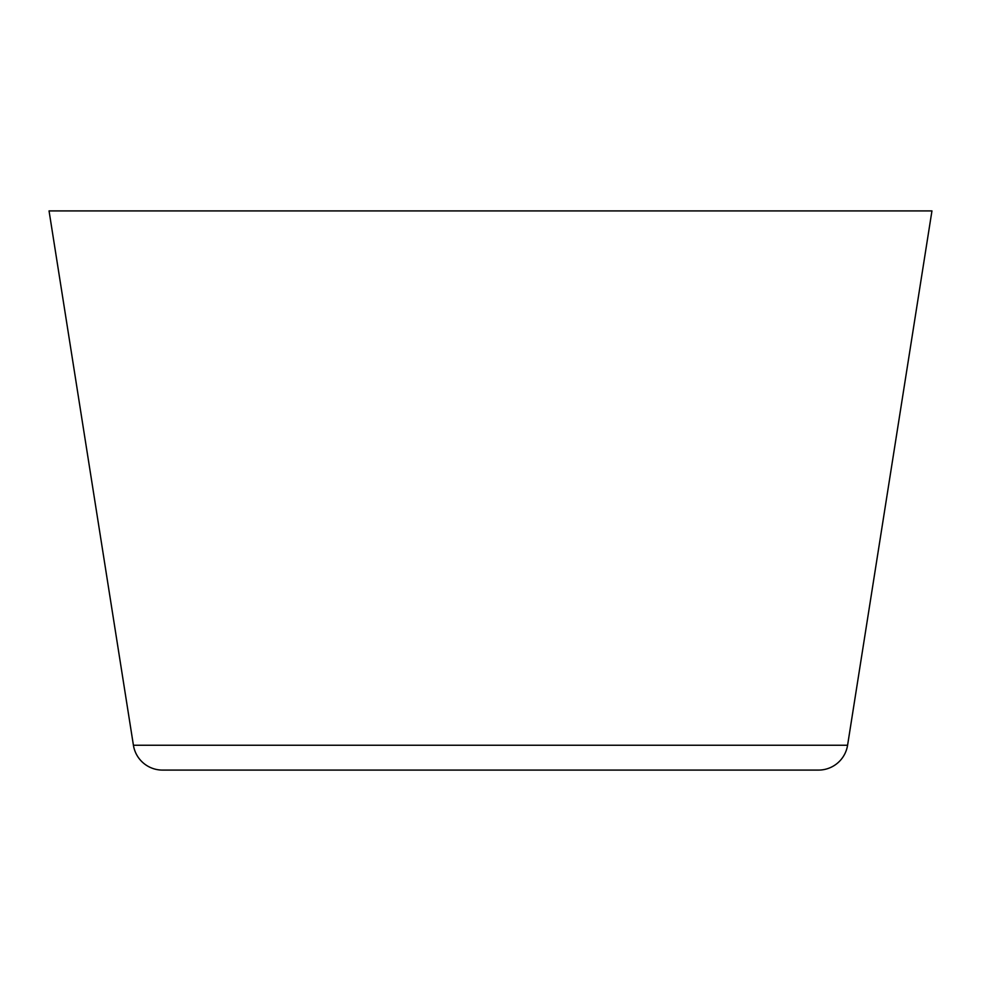 <?xml version="1.0" encoding="UTF-8"?>
<svg xmlns="http://www.w3.org/2000/svg" width="981" height="981" viewBox="0 0 981 981"><rect width="100%" height="100%" fill="white"/><g stroke="black" fill="none" stroke-linecap="round" stroke-linejoin="round"><path stroke-width="1.47" d="M818.51 770.085L162.49 770.085A29.43 29.43 0 0 1 133.416 745.241L49.05 210.915L133.416 745.241L847.584 745.241L931.95 210.915L49.05 210.915L931.95 210.915L847.584 745.241L133.416 745.241A29.43 29.43 0 0 0 162.49 770.085L818.51 770.085A29.43 29.43 0 0 0 847.584 745.241"/></g></svg>
